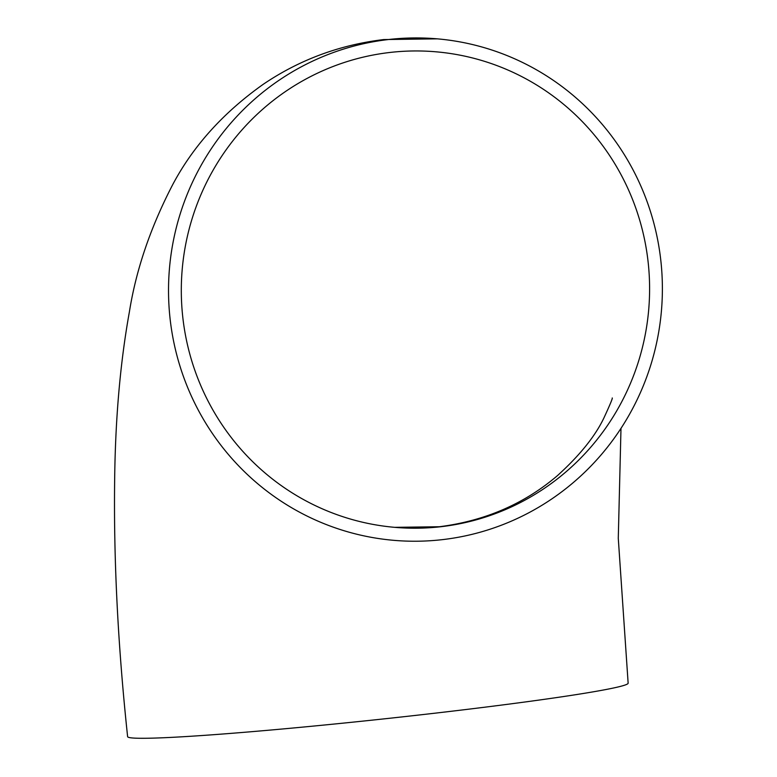 <?xml version="1.0" encoding="UTF-8"?>
<svg xmlns="http://www.w3.org/2000/svg" width="777" height="777" viewBox="0 0 777 777"><rect width="100%" height="100%" fill="white"/><g stroke="black" fill="none" stroke-linecap="round" stroke-linejoin="round"><path stroke-width="1.17" d="M390.112 52.438A238.665 234.12 95 0 0 181.313 292.725A238.665 234.12 95 0 0 394.687 527.34A238.665 234.12 95 0 0 440.792 526.728A238.665 234.12 95 0 0 649.591 286.441A238.665 234.12 95 0 0 436.208 51.826A238.665 234.12 95 0 0 390.112 52.438M437.344 38.85A251.69 246.892 95 0 0 388.723 39.501A251.69 246.892 95 0 0 168.531 292.9A251.69 246.892 95 0 0 393.56 540.316A251.69 246.892 95 0 0 442.181 539.665A251.69 246.892 95 0 0 662.373 286.266A251.69 246.892 95 0 0 437.344 38.85L383.663 39.569C339.627 44.891 299.563 59.751 263.471 84.139C223.659 112.315 193.492 145.658 172.95 184.159C150.621 227.069 136.101 269.648 129.39 311.878C120.134 363.199 115.219 420.056 114.627 482.439C113.685 561.79 118.017 646.522 127.613 736.645A251.69 9.577 -6.1 0 0 426.583 714.15A251.69 9.577 -6.1 0 0 628.137 683.148L618.278 538.296L620.988 428.35M612.247 397.97C612.762 398.164 609.955 404.885 603.826 418.133C595.027 436.441 579.525 455.633 557.342 475.718C524.261 503.904 484.945 520.911 439.374 526.738L394.687 527.34"/></g></svg>
